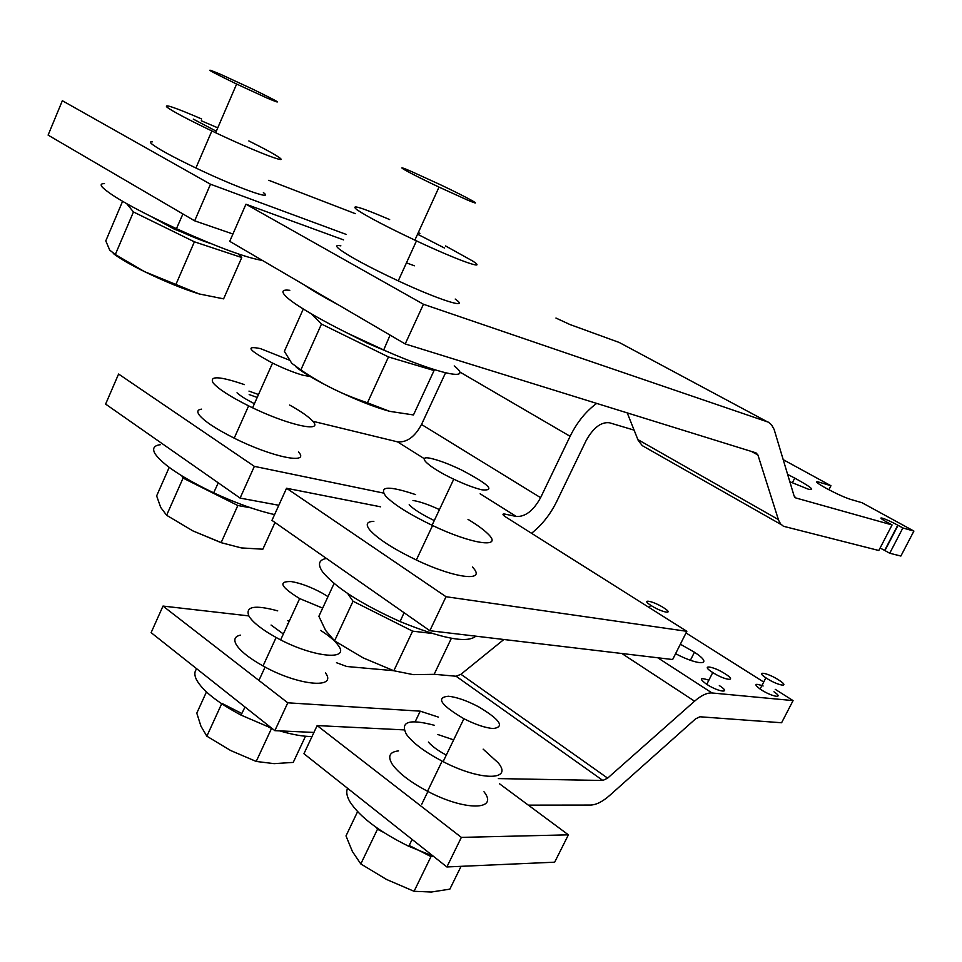 <?xml version="1.0" encoding="UTF-8"?>
<svg xmlns="http://www.w3.org/2000/svg" width="962" height="962" viewBox="0 0 962 962"><rect width="100%" height="100%" fill="white"/><g stroke="black" fill="none" stroke-linecap="round" stroke-linejoin="round"><path stroke-width="1.44" d="M343.554 239.887L245.947 204.209L423.448 304.257L768.301 422.15L771.476 424.699L774.121 429.413L794.119 496.031L795.863 497.967L892.075 524.939L887.217 522.282C873.46 514.79 884.499 517.893 897.774 525.18L884.667 550.42L880.11 548.015M555.952 318.049L569.889 324.507L619.239 342.472L766.798 421.512M268.771 180.303L355.303 213.66M232.924 234.006L194.661 220.827L48.1 135.113L62.35 100.721L210.498 184.223L346.031 234.343M414.418 265.789L406.445 262.879M194.661 220.827L210.498 184.223M423.448 304.257L405.206 343.951L229.726 241.33L245.947 204.209M627.236 412.89L638.215 440.44L642.315 445.659L781.264 524.627M751.49 451.467L757.912 454.99L778.655 520.418L780.639 523.953L783.441 526.262L878.811 550.505L892.075 524.939M818.109 483.441L818.794 482.082C814.333 480.988 816.882 483.104 826.43 488.431C836.363 493.686 844.263 497.294 850.143 499.242L862.06 502.741L913.9 531.072L900.877 556.048L889.718 553.246L902.861 527.97L913.9 531.072M828.895 489.742L830.94 485.738L818.794 482.082M783.212 459.668L830.94 485.738M789.826 481.721L808.248 489.165C815.584 490.776 811.074 487.085 794.732 478.09L787.637 474.41M757.912 454.99L755.976 452.861L405.206 343.951M902.861 527.97L897.774 525.18M884.667 550.42L889.718 553.246M312.77 421.248L397.474 441.835C406.806 442.688 414.826 436.904 421.524 424.482L445.538 372.835M254.353 466.366L240.091 498.088L105.616 404.1L118.591 374.038L254.353 466.366L383.477 493.061M380.627 506.818L286.544 488.263L446.019 596.717L686.844 631.312L506.24 517.328C502.356 514.718 501.936 513.648 504.978 514.105L516.281 516.474C525.36 516.931 533.465 510.654 540.596 497.667L570.105 436.303C577.056 422.246 585.918 411.279 596.693 403.403M446.019 596.717L429.834 630.711L271.957 520.37L286.544 488.263M429.834 630.711L672.642 659.535L686.844 631.312M531.529 533.285C541.895 525.108 550.312 514.466 556.782 501.346L586.038 440.752C593.241 427.753 601.058 421.765 609.475 422.775L634.09 430.122M240.091 498.088L278.812 505.278M528.33 805.134L590.5 805.062C596.163 804.893 602.513 801.731 609.535 795.562L695.574 718.867L699.927 716.774L781.601 722.751L793.073 700.601L712.048 692.977C707.094 692.64 701.262 695.382 694.564 701.19L607.623 778.138L602.849 780.471L498.34 778.595M503.86 639.502L460.942 674.29L607.623 778.138M446.873 866.954L554.665 862.192L568.386 834.836L461.363 837.385L446.873 866.954L303.944 753.727L317.147 725.576L461.363 837.385M248.773 615.896L162.999 606.072L151.118 632.647L274.843 730.663L313.925 732.431M336.472 662.71L346.801 666.51L393.626 670.682M434.151 674.29L456.084 676.238L460.942 674.29M404.16 729.893L317.147 725.576M438.335 717.087L420.238 711.158L287.782 702.813L274.843 730.663M766.954 678.511C778.246 685.774 790.511 687.77 779.713 680.651L778.402 679.797C767.135 672.558 754.785 670.55 765.884 677.825L766.954 678.511M712.577 672.438L712.758 672.546C725.228 680.615 738.034 681.914 725.276 673.917L725.168 673.845C712.902 665.848 699.614 664.261 712.577 672.438M651.358 605.699C661.796 612.409 674.578 614.886 664.477 608.297L663.455 607.635C653.066 600.961 640.187 598.436 650.528 605.158L651.358 605.699M763.106 685.99C754.653 683.056 753.655 684.078 760.112 689.057L761.17 689.754C772.426 697.065 784.739 698.941 773.977 691.786M708.669 680.122C699.711 677.248 699.013 678.619 706.589 684.235L706.757 684.343C719.191 692.448 732.046 693.626 719.336 685.581M680.362 644.203L694.444 652.236C714.345 665.091 700.192 666.606 675.589 653.703M162.999 606.072L287.782 702.813M793.073 700.601L775.24 689.333M763.708 682.046L686.026 632.948M499.603 783.838L568.386 834.836M483.994 791.762C499.098 810.569 464.802 811.11 427.537 791.257C410.137 781.998 398.352 772.955 392.207 764.153C387.458 756.312 389.574 751.899 398.557 750.889M483.152 749.157L498.184 762.794C513.588 781.156 479.545 780.952 442.123 761.122C424.639 751.863 412.758 742.953 406.457 734.379C399.831 721.656 409.139 718.638 434.379 725.3M428.379 742.039C432.082 746.332 438.059 750.685 446.296 755.086M453.655 739.874L437.818 734.511M272.306 728.655L268.699 727.212M241.823 713.515L221.873 703.354M206.445 691.943L196.789 713.143L200.962 726.25M305.483 736.243L293.242 762.397L274.134 763.648L256.205 761.447L271.44 728.619M221.681 703.751L206.842 736.195L230.7 750.54L256.205 761.447M206.842 736.195L200.974 726.25M327.994 596.62L322.342 593.193C310.942 587 300.553 583.116 291.185 581.553C277.814 581.216 280.639 586.892 299.663 598.58L322.667 608.116M433.369 856.252L408.802 846.319C379.377 831.769 359.752 816.942 349.94 801.815C346.753 796.32 345.971 791.81 347.571 788.287M383.345 832.226L377.489 829.232L376.635 827.705M433.682 856.505L430.988 856.601L409.211 845.466M357.587 811.639L345.995 835.918L352.429 851.562L360.81 863.948L386.52 879.448L414.069 891.293L431.289 892.027L449.843 889.153L461.063 866.329M430.988 856.601L414.069 891.293M377.489 829.232L360.81 863.948M448.364 696.235C435.618 697.546 440.8 705.038 463.9 718.722C475.553 724.614 485.329 727.897 493.193 728.559C504.966 726.959 500.108 719.708 478.619 706.817C466.859 700.649 456.77 697.125 448.364 696.235M250.89 507.864L237.83 505.507L183.081 478.09L181.794 475.829M169.204 467.388L156.638 495.887L160.69 507.395L166.618 515.271L192.953 530.928L221.116 542.664L241.366 547.919L262.854 549.206L275 522.486M237.83 505.507L221.116 542.664M183.081 478.09L166.618 515.271M289.189 360.053L260.425 348.605C244.613 345.406 248.665 350.228 272.559 363.083C284.139 368.723 294.312 372.787 303.078 375.264L310.233 376.527M192.953 530.928L223.184 543.386M431.998 633.429L412.602 631.156L353.042 601.238L347.667 593.506M334.091 583.477L318.879 616.293L325.637 630.459L334.56 640.86L363.167 657.888L393.831 670.754L413.263 674.639L434.127 674.338L451.382 638.287M412.602 631.156L393.831 670.754M353.042 601.238L334.56 640.86M432.395 458.766C414.658 454.184 427.549 466.919 453.751 479.196C465.103 484.523 474.519 488.071 482.01 489.838C495.658 490.993 488.888 484.415 461.7 470.081C450.192 464.55 440.428 460.786 432.395 458.766M238.191 253.896L241.751 257.539L194.396 241.811L133.453 211.953L126.707 203.691M151.816 216.919L174.146 229.064L211.135 243.687M122.583 201.323L105.784 240.897L109.728 250.12L115.32 254.533L144.625 271.693L199.146 293.939L223.605 298.857L241.751 257.539M194.396 241.811L175.95 284.379M133.453 211.953L115.32 254.533M220.707 74.375C201.912 66.474 207.227 69.697 236.628 84.043L267.4 98.208C284.884 105.495 279.786 102.381 252.104 88.865L220.707 74.375M113.263 253.475C119.577 258.381 130.026 264.454 144.625 271.693C164.803 281.493 182.972 288.913 199.146 293.939M432.323 368.999L434.054 370.538L388.48 356.95L321.488 324.062L311.123 313.72M348.136 333.501L367.821 343.398L386.351 351.214M303.307 309.006L284.367 351.322L291.739 363.251M434.054 370.538L413.468 414.947L389.718 411.351L367.46 402.801L388.48 356.95M321.488 324.062L300.841 369.937C312.722 377.862 323.436 384.139 332.996 388.768C342.484 393.542 353.968 398.22 367.46 402.801M291.739 363.239L300.841 369.937M411.399 171.476C389.79 162.097 407.479 172.222 439.021 187.109L466.75 199.723C487.097 208.441 469.203 198.364 440.223 184.644L411.399 171.476M296.32 367.292C304.401 373.472 316.63 380.639 332.996 388.768C355.086 399.507 373.99 407.034 389.718 411.351M325.505 672.931C337.71 689.405 297.727 685.569 263.035 665.944C249.05 658.092 240.091 650.913 236.147 644.408C233.501 639.453 234.92 636.363 240.38 635.136M320.683 630.435C329.244 635.93 335.125 640.957 338.323 645.502C350.769 661.543 310.991 657.022 276.13 637.469C262.085 629.653 253.042 622.582 248.99 616.257C244.937 606.409 254.521 604.617 277.729 610.858M287.289 623.797L287.939 624.025M271.068 625.035L283.345 633.982M289.237 621.199L287.722 620.682M472.366 566.991C487.469 582.178 455.856 578.896 416.342 559.992C393.302 548.869 377.801 538.888 369.829 530.038C365.368 524.374 366.714 521.488 373.857 521.368M468.001 519.36C477.176 524.903 483.874 529.797 488.095 534.042C503.535 548.689 472.234 544.492 432.575 525.517C409.451 514.369 393.795 504.533 385.63 496.043C378.667 486.087 388.66 485.606 415.632 494.612M409.175 504.773C413.66 509.355 422.029 514.622 434.271 520.562M439.442 509.595C428.463 504.545 419.636 501.503 412.975 500.468M298.521 451.948C310.449 464.923 271.849 457.13 234.211 438.155C215.632 428.775 203.908 420.971 199.062 414.766C196.825 411.508 197.655 409.632 201.539 409.151M289.658 405.05C301.01 411.387 308.634 416.702 312.554 420.995C324.783 433.465 286.423 424.831 248.617 405.868C229.966 396.488 218.133 388.828 213.131 382.888C209.175 375.601 219.601 376.166 244.408 384.608M249.182 394.576L257.215 397.45M237.025 392.797C240.344 395.863 246.14 399.495 254.425 403.691M258.501 394.54L248.978 391.101M455.206 299.05C470.55 309.836 440.295 300.493 398.244 280.868C368.939 267.075 349.314 256.517 339.382 249.17C335.449 245.983 335.942 244.877 340.873 245.863M445.526 245.935L472.775 261.075C488.516 271.176 458.646 260.714 416.462 240.885C387.061 226.996 367.256 216.63 357.034 209.812C349.783 203.92 360.666 207.167 389.658 219.576M418.374 232.612L419.901 233.345M444.552 248.064L417.568 234.199M263.384 192.604C275.072 201.286 236.724 187.542 195.911 168.001C172.078 156.553 157.299 148.485 151.563 143.759C149.868 142.22 150.144 141.582 152.369 141.847M248.833 140.945C264.021 148.497 274.038 153.932 278.86 157.275C290.885 165.332 252.838 150.553 211.856 130.94C187.939 119.456 173.016 111.556 167.075 107.251C163.372 103.535 174.88 107.431 201.587 118.951M193.278 119.108L216.306 131.229M217.761 127.826L201.274 120.767M312.001 736.543C303.27 736.555 292.52 734.667 279.762 730.892M271.933 728.366L241.041 715.103C217.436 702.537 202.573 690.728 196.464 679.677C194.228 675.083 194.336 671.464 196.789 668.831M475.817 636.171C467.267 643.53 442.027 638.66 400.084 621.56C361.315 604.088 335.51 587.554 322.655 571.945C317.424 564.393 318.687 559.896 326.443 558.441M274.579 514.598C256.674 510.557 236.363 503.306 213.66 492.833C182.203 477.681 162.662 464.658 155.062 453.775C152.056 448.52 153.872 445.49 160.522 444.66M304.257 284.908C312.337 290.44 323.689 297.078 338.299 304.822M454.22 365.933C474.134 381.637 439.899 374.795 383.67 350.024C340.584 331.289 296.308 306.914 286.051 296.549C280.916 291.45 282.167 289.37 289.802 290.308M347.571 333.201L386.94 351.443M117.917 175.938L144.613 191.558M262.385 260.425C246.729 257.972 218.073 247.39 176.443 228.679C136.111 209.86 111.424 196.044 102.381 187.241C100.252 184.74 100.95 183.538 104.485 183.634M151.984 217.003L177.609 230.219C190.632 236.183 201.755 240.656 210.955 243.614M637.854 439.586L778.366 519.576M794.949 497.45L795.863 497.967M884.932 550.565L898.039 525.324M397.474 441.835L424.266 458.67M480.146 493.771L516.281 516.474M459.523 371.825L570.105 436.303M421.524 424.482L540.596 497.667M504.148 515.848L504.978 514.105M657.743 657.767L712.048 692.977M621.849 653.499L694.564 701.19M415.175 721.74L420.238 711.158M456.084 676.238L602.849 780.471M792.327 482.864L794.732 478.09M760.112 689.057L765.884 677.825M706.757 684.343L712.758 672.546M649.302 607.623L650.528 605.158M694.444 652.236L690.403 660.245M442.123 761.122L427.537 791.257M427.922 791.461L421.753 804.196M280.651 639.85L299.663 598.58M412.109 839.417L408.802 846.319M443.121 761.639L463.9 718.722M252.585 407.792L272.559 363.083M432.058 525.276L453.751 479.196M215.656 132.732L236.628 84.043M414.862 240.139L439.021 187.109M276.13 637.469L263.035 665.944M265.079 667.051L259.475 679.22M432.575 525.517L416.342 559.992M248.617 405.868L234.211 438.155M416.462 240.885L398.244 280.868M211.856 130.94L195.911 168.001M244.997 707.022L241.041 715.103M404.076 612.71L400.084 621.56M218.278 482.852L213.66 492.833M390.079 335.101L383.67 350.024M182.924 213.949L176.443 228.679M177.982 229.389L177.609 230.219"/></g></svg>
